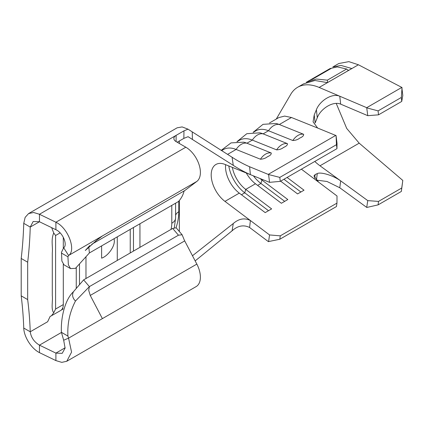 <?xml version="1.0" encoding="UTF-8"?>
<svg xmlns="http://www.w3.org/2000/svg" width="424" height="424" viewBox="0 0 424 424"><rect width="100%" height="100%" fill="white"/><g stroke="black" fill="none" stroke-linecap="round" stroke-linejoin="round"><path stroke-width="0.64" d="M287.43 143.641C287.636 144.997 286.37 146.254 283.635 147.398C281.764 148.909 279.432 149.73 276.634 149.873A13.865 9.116 -68.1 0 1 281.79 144.769A13.865 9.116 -68.1 0 1 287.43 143.641L263.118 133.862A32.06 18.508 -120 0 0 259.811 132.829L246.832 133.692L236.952 141.658M271.238 152.99C271.44 154.347 270.178 155.603 267.443 156.748C265.572 158.258 263.24 159.079 260.442 159.223A13.865 9.116 -68.1 0 1 265.599 154.113A13.865 9.116 -68.1 0 1 271.238 152.99L246.927 143.211A32.06 18.508 -120 0 0 243.62 142.178L231.016 142.899L221.227 150.334M303.621 134.291C303.828 135.648 302.561 136.904 299.826 138.049C297.955 139.56 295.623 140.386 292.825 140.524A13.865 9.116 -68.1 0 1 297.982 135.42A13.865 9.116 -68.1 0 1 303.621 134.291L279.31 124.513A32.06 18.508 -120 0 0 276.003 123.479L263.028 124.343L253.144 132.309M117.278 260.442L117.278 236.862M85.971 278.515L85.971 256.737M101.622 245.899L101.622 258.152C107.897 256.17 114.872 246.487 114.305 240.546L114.151 238.664M269.531 122.944L278.838 117.575L284.626 116.086L291.452 117.501L317.645 128.037L313.071 121.831L314.226 114.962L316.389 109.742C319.601 101.087 331.817 92.83 339.767 96.216L319.145 87.439A52.671 30.411 -120 0 0 311.603 85.171A52.671 30.411 -120 0 0 297.669 87.27L303.536 83.878L314.947 80.486L327.434 82.638L351.846 68.545L341.034 65.434L332.819 66.976L338.813 63.51L348.857 61.639L358.413 64.771L401.82 87.413L402.8 95.469L401.735 101.431L401.348 97.456L402.047 87.683M297.669 87.27A52.671 30.411 -120 0 0 290.737 94.34A52.671 30.411 -120 0 0 290.424 94.891M301.4 169.181L337.016 195.989L336.958 203.117L280.28 235.839L279.798 239.258L268.365 241.616L249.598 227.492C243.641 224.566 237.806 225.674 232.092 230.804L233.274 223.533L192.475 255.746M317.645 128.037L336.062 135.585L337.016 143.392L336.958 148.654L280.28 181.371L269.547 182.341L250.393 174.64C244.616 172.107 238.908 169.012 233.274 165.365L232.092 157.251C237.785 160.966 243.62 164.13 249.598 166.754L268.593 174.54L279.798 177.396L280.28 181.371M291.452 117.501L279.31 124.513A13.865 9.116 111.9 0 0 273.671 125.642A13.865 9.116 111.9 0 0 268.514 130.746L263.118 133.862A13.865 9.116 111.9 0 0 257.479 134.991A13.865 9.116 111.9 0 0 252.322 140.095L246.927 143.211A13.865 9.116 111.9 0 0 241.282 144.34A13.865 9.116 111.9 0 0 236.131 149.444A32.06 18.508 -120 0 0 223.501 149.524L221.641 150.6M276.634 149.873L252.322 140.095A32.06 18.508 -120 0 0 239.693 140.174L237.149 141.643M292.825 140.524L268.514 130.746A32.06 18.508 -120 0 0 255.884 130.825L253.34 132.293M225.61 164.676A22.901 13.223 -120 0 0 239.279 193.116L224.959 201.384L269.547 234.938L280.28 235.839M287.08 177.449L304.019 190.196L297.574 193.916L280.635 181.17M260.071 178.531A22.901 13.223 -120 0 0 261.915 180.046L287.827 199.545L281.382 203.266L255.471 183.767L245.724 189.396L271.636 208.894L265.191 212.615L239.279 193.116M224.959 201.384A22.901 13.223 60 0 1 211.194 174.953A22.901 13.223 60 0 1 215.938 164.47A22.901 13.223 60 0 1 224.959 164.411L250.393 174.64L249.598 166.754M246.27 172.981A22.901 13.223 -120 0 0 255.471 183.767M232.368 167.39A22.901 13.223 -120 0 0 245.724 189.396L244.754 192.83L268.503 210.702M139.947 247.351L139.947 223.771M133.47 251.093L133.47 227.513M130.232 229.384L130.232 252.964M39.464 352.63L55.899 360.591L55.899 353.113L39.464 345.152L39.464 352.63C31.291 348.56 23.951 336.714 23.749 328.044L30.226 331.785C29.908 321.371 29.06 310.644 27.677 299.598L21.2 295.862C22.541 306.865 23.394 317.592 23.749 328.044M61.427 332.469L39.464 345.152C34.164 341.977 31.085 337.52 30.226 331.785L47.647 321.726L50.122 316.431M62.651 308.126L63.096 309.017L61.279 310.066M183.968 130.836L188.033 129.172L192.236 131.88L192.417 139.464L188.092 136.682L183.852 138.383L183.968 130.836L39.464 214.263L39.464 221.747L33.167 221.508L30.226 227.079L39.464 221.747L55.899 229.707L55.899 222.229L39.464 214.263L33.602 212.493L28.588 213.574L25.143 217.374L23.749 223.337C23.394 235.315 22.541 247.022 21.2 258.465L21.2 295.862M28.588 213.574L177.131 127.815L182.124 126.919L188.033 129.172M183.852 138.383L177.19 142.231L179.347 140.985L179.347 143.476M79.495 284.69L79.495 263.892M76.256 267.47L76.256 288.463M50.679 316.182L60.605 310.543A13.006 7.51 60 0 0 63.303 304.586L63.303 264.263M63.303 248.067L63.303 237.26M55.592 235.495L55.592 309.038L53.747 312.753C50.774 309.281 52.979 301.109 52.295 295.629L52.295 252.9C52.963 246.238 50.8 240.18 53.721 232.977L55.592 235.495L60.134 232.871M51.431 315.838L53.747 312.753M75.467 301.045C69.743 312.048 67.231 323.724 67.93 336.084L68.571 338.156L63.674 340.223L61.416 332.321C60.659 318.928 64.506 300.128 73.458 291.717L83.634 279.866L89.39 286.619L75.467 301.045C72.546 298.077 71.873 294.966 73.458 291.717M88.855 247.457L89.39 252.958L75.467 268.344L70.506 268.593L63.982 264.825L61.872 261.025L61.491 252.275L63.674 247.754L68.571 255.476L67.93 256.806L68.37 264.772L70.506 268.593M89.793 245.554L85.298 250.494L96.762 240.207L102.385 235.951L68.571 255.476C76.341 250.595 68.444 228.117 55.899 222.229L185.823 147.213L176.108 141.605A7.632 4.41 180 0 1 173.872 138.489A7.632 4.41 180 0 1 176.108 135.373L176.108 141.605M102.385 318.631L68.571 338.156L71.571 352.132L66.769 361.28L196.132 286.598A20.612 11.899 -120 0 0 196.842 264.099L102.385 318.631L90.248 295.438L88.695 290.292L89.39 286.619L178.451 235.198L172.69 228.446L83.634 279.866M196.842 264.099L184.705 240.901A9.158 5.289 60 0 1 183.947 239.216L182.119 234.753L178.451 235.198M172.69 228.446L176.193 227.805L182.119 234.753M89.39 252.958L178.451 201.543C181.249 198.432 183.078 195.056 183.947 191.415A9.158 5.289 60 0 1 184.705 190.599L196.842 181.419A20.612 11.899 -120 0 0 199.079 164.703A20.612 11.899 -120 0 0 185.823 147.213M179.347 200.886L179.347 231.499M27.677 299.598L27.677 262.207C29.055 250.796 29.903 239.083 30.226 227.079L23.749 223.337M55.899 229.707C63.112 232.84 67.745 245.183 63.674 247.754M63.674 340.223L65.1 348.125L62.19 353.346L55.899 353.113L65.132 347.781M66.769 361.28L61.761 362.361L55.899 360.591M192.417 139.464L233.274 165.365M192.236 131.88L232.092 157.251M233.274 223.533C238.882 218.652 244.584 217.65 250.393 220.528L249.598 227.492M195.167 260.898L232.092 230.804M269.547 182.341L268.593 174.54M268.593 241.643L269.547 234.938M227.582 154.378L236.131 149.444L260.442 159.223M335.834 135.351L268.365 174.301M336.958 148.654L336.471 144.674L279.798 177.396M336.471 144.674L336.062 135.585M336.958 203.117L336.471 206.536L279.798 239.258M51.659 227.651L53.721 232.977M27.677 262.207L21.2 258.465M253.435 175.865A27.099 15.646 -120 0 0 260.946 183.481L284.695 201.352M283.947 179.257L300.892 192.003M228.817 165.964A27.099 15.646 -120 0 0 244.754 192.83L241.436 194.743M314.226 114.962L315.138 122.965L317.279 117.734L316.389 109.742M318.583 182.113L313.951 175.987L315.138 174.566L314.65 178.213M316.389 180.439L317.279 173.58L315.138 174.566M317.279 173.58C320.464 171.773 332.713 175.123 340.684 180.873L339.767 187.752L327.021 181.488L317.088 180.2M314.783 161.454A43.508 25.122 60 0 0 319.993 165.789L367.767 200.626L378.515 201.411L401.735 188.012L402.8 180.428L359.186 143.158L346.715 128.435L336.216 103.392M340.684 104.145L367.767 115.672L366.712 107.68L339.767 96.216L340.684 104.145C332.75 100.758 320.443 109.047 317.279 117.734M339.767 187.752L366.712 207.4L367.767 200.626M378.515 201.411L378.097 204.877L401.348 191.452L401.735 188.012M378.097 204.877L366.94 207.426M402.8 180.428L401.348 191.452M366.94 107.919L378.097 110.881L378.515 114.835L401.735 101.431M378.515 114.835L367.767 115.672M378.097 110.881L401.348 97.456M366.712 107.68L401.82 87.413M327.62 82.532L327.349 80.157L316.32 79.039L306.266 82.304L308.73 80.878A52.671 30.411 60 0 1 312.303 79.315L331.197 68.407A52.671 30.411 60 0 0 327.625 69.971L330.089 68.55L337.303 66.928L346.657 69.006L347.797 70.061L348.862 70.267M327.349 80.157L346.657 69.006M309.721 80.353A52.671 30.411 60 0 1 310.67 79.76A52.671 30.411 60 0 1 312.742 78.742L318.551 75.387L318.684 75.631M310.67 79.76L316.484 76.405A52.671 30.411 60 0 1 318.551 75.387M317.47 75.875A52.671 30.411 60 0 1 318.419 75.287A52.671 30.411 60 0 1 320.491 74.264L327.757 70.071L327.885 70.32M318.419 75.287L325.685 71.089A52.671 30.411 60 0 1 327.757 70.071M326.671 70.564A52.671 30.411 60 0 1 327.625 69.971M319.145 87.439L358.413 64.771M262.705 179.591L261.915 180.046L260.946 183.481L257.633 185.394M171.015 229.416A22.901 13.223 120 0 0 171.789 223.252L171.789 205.386M63.303 304.586L55.592 309.038M67.93 336.084L61.416 332.321M184.705 240.901L90.248 295.438M196.842 181.419L102.385 235.951M184.705 190.599L91.743 244.272M178.806 201.315L178.806 211.724A41.981 24.237 -60 0 1 176.071 227.683M174.344 227.651L175.6 217.941A13.006 7.51 180 0 1 171.789 223.252M178.806 211.724A11.448 6.609 -0 0 0 175.6 215.339M67.93 256.806L61.416 253.043M319.993 165.789L359.186 143.158M175.6 217.941L175.6 203.186M50.933 316.087L50.355 316.309M276.273 119.054L290.742 94.351"/></g></svg>
